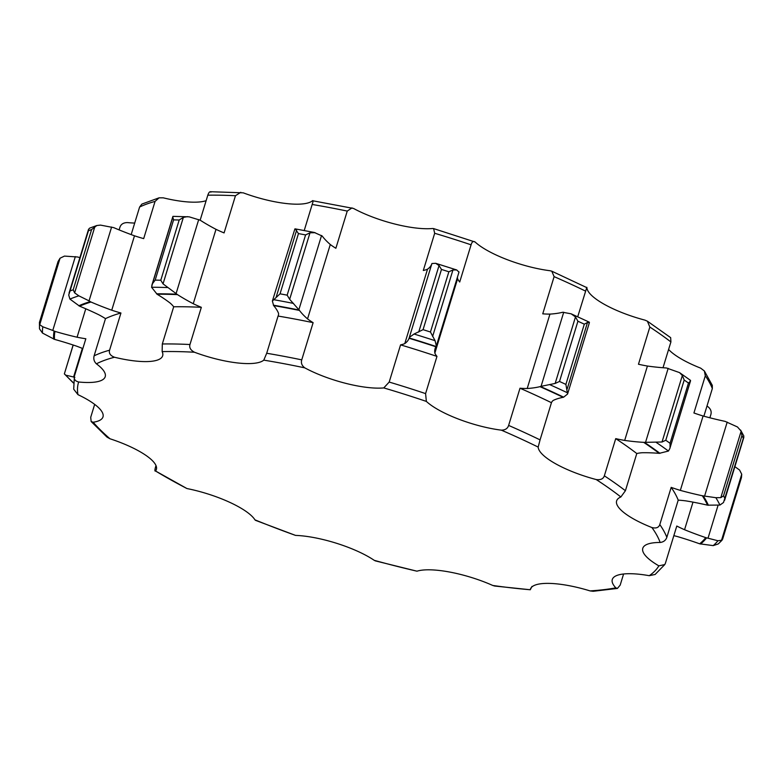 <?xml version="1.0" encoding="UTF-8"?>
<svg xmlns="http://www.w3.org/2000/svg" width="783" height="783" viewBox="0 0 783 783"><rect width="100%" height="100%" fill="white"/><g stroke="black" fill="none" stroke-linecap="round" stroke-linejoin="round"><path stroke-width="1.17" d="M119.114 229.899L119.956 227.168C121.013 224.163 123.499 222.636 127.394 222.578A57.228 15.797 -163 0 0 134.705 223.067M706.971 406.083A57.228 15.797 -163 0 0 707.597 406.446C710.592 408.687 711.698 411.349 710.905 414.442L709.878 417.789M668.604 349.472A57.228 15.797 -163 0 0 700.658 368.137L704.367 370.966L712.305 385.334L712.334 388.544L703.878 416.204M563.643 397.167L563.153 397.324A115.62 31.907 -163 0 0 553.18 400.465A57.228 15.797 -163 0 0 551.447 402.697A310.44 85.66 17 0 0 520 388.221A57.228 15.797 -163 0 0 527.204 388.505A115.62 31.907 -163 0 0 539.967 386.655L540.407 386.479A343.14 94.684 17 0 1 563.643 397.167L567.577 394.025L589.403 322.625L587.504 322.459L584.304 324.172A360.16 99.382 -163 0 0 577.923 321.236L575.485 316.929L571.159 313.826L562.703 312.26A115.62 31.907 -163 0 1 549.95 314.11A57.228 15.797 -163 0 1 542.746 313.836L554.11 276.634L551.79 271.192L586.898 287.674A57.228 15.797 -163 0 0 644.947 320.13L647.394 321.196L670.659 337.649L670.904 341.946L663.015 367.736M431.805 263.891A115.62 31.907 -163 0 1 427.518 269.186A57.228 15.797 -163 0 1 423.309 270.478L434.682 233.275L433.596 228.587L475.105 242.006A57.228 15.797 -163 0 0 550.097 270.742L551.79 271.192M210.226 191.708L243.219 192.833A57.228 15.797 -163 0 0 312.525 200.722L353.534 208.454A57.228 15.797 -163 0 0 432.51 228.509L433.596 228.587M159.086 197.825L155.054 201.417A310.44 85.66 -163 0 0 139.599 207.045L141.899 204.069L159.086 197.825L163.226 197.825A57.228 15.797 -163 0 0 206.135 200.673M200.164 220.189L207.808 195.192C208.865 192.197 209.883 191.199 210.872 192.197M240.812 192.305L235.458 195.73L224.085 232.923A57.228 15.797 -163 0 1 216 229.331L193.254 303.716A57.228 15.797 -163 0 0 201.339 307.318L189.966 344.52C189.085 347.623 190.592 350.197 194.487 352.242A304.656 84.065 -163 0 0 162.14 351.616L162.316 343.982A310.44 85.66 17 0 1 189.966 344.52M304.215 230.525L312.182 204.471C313.2 201.476 313.317 200.223 312.525 200.722M352.017 207.887L347.241 211.077L335.868 248.28A57.228 15.797 -163 0 1 330.289 244.511L307.543 318.906A57.228 15.797 -163 0 0 313.122 322.665L301.749 359.867C300.809 362.96 301.827 365.632 304.802 367.863A304.656 84.065 -163 0 0 263.783 360.141L266.7 353.26A310.44 85.66 17 0 1 301.749 359.867M475.105 242.006C473.294 240.841 471.953 241.781 471.082 244.815L459.709 282.007A57.228 15.797 -163 0 1 457.605 278.728L434.859 353.123A57.228 15.797 -163 0 0 436.963 356.402L425.59 393.604L426.363 401.415A304.656 84.065 -163 0 0 383.778 387.918L389.19 382.065A310.44 85.66 17 0 1 425.59 393.604M586.829 287.312L577.737 316.724M688.472 383.053L670.052 443.286L670.072 447.69L690.4 381.194L690.068 380.323L690.4 381.194L688.472 383.053A360.16 99.382 -163 0 0 684.195 380.029L682.355 375.497L679.536 372.61L666.441 367.971A115.62 31.907 -163 0 1 647.414 366.033A57.228 15.797 -163 0 1 638.468 364.242L649.841 327.049L647.394 321.196M740.591 430.053L743.84 436.014L743.351 438.245A360.16 99.382 -163 0 0 741.922 435.661L741.158 431.139L737.478 426.97L725.078 421.362A115.62 31.907 -163 0 1 703.075 415.988A57.228 15.797 -163 0 1 693.924 412.984L705.297 375.791L704.367 370.966M266.7 353.26L278.063 316.058A57.228 15.797 -163 0 0 278.396 315.275A57.228 15.797 -163 0 0 278.562 313.425A115.62 31.907 -163 0 0 273.629 305.576L272.376 301.024L280.04 293.821A360.16 99.382 -163 0 1 287.155 295.162L289.661 299.302L299.488 310.44A115.62 31.907 -163 0 0 307.543 318.906M263.783 360.141A57.228 15.797 17 0 1 194.487 352.242M96.818 225.524L91.601 229.576A360.16 99.382 -163 0 0 88.459 230.711L88.528 229.37L89.624 228.137L96.818 225.524L100.478 225.103L113.731 227.638A115.62 31.907 -163 0 0 134.49 235.81A57.228 15.797 -163 0 0 143.69 238.619L155.054 201.417M172.984 216.353L189.153 216.832L200.223 220.219A115.62 31.907 -163 0 0 216 229.331M57.922 261.992L39.434 322.43L58.03 261.6L60.056 258.204L64.46 256.09L77.703 257A115.62 31.907 -163 0 0 79.886 257.636M315.158 232.698L309.999 232.796L305.576 234.929A360.16 99.382 -163 0 0 298.46 233.588L295.201 228.871L314.326 232.473L322.224 236.055A115.62 31.907 -163 0 0 330.289 244.511M457.448 277.123A115.62 31.907 -163 0 0 457.605 278.728M162.316 343.982L173.689 306.779A57.228 15.797 -163 0 0 170.371 303.256M162.14 351.616A57.228 15.797 17 0 1 162.658 355.795A57.228 15.797 17 0 1 114.494 357.244A304.656 84.065 -163 0 0 96.407 363.821C94.087 361.589 93.324 358.927 94.117 355.834L105.49 318.632A310.44 85.66 17 0 1 120.944 313.014L109.571 350.207C108.739 353.319 110.383 355.658 114.494 357.244M134.49 235.81L111.744 310.205A57.228 15.797 -163 0 0 120.944 313.014M139.599 207.045L131.182 234.597M692.994 502.128L684.557 529.719A115.62 31.907 -163 0 0 705.728 537.618L717.942 540.759L722.092 540.162L718.265 543.94L713.205 545.614L699.669 543.813A115.62 31.907 -163 0 0 677.735 536.658A57.228 15.797 -163 0 0 673.84 535.65M615.83 587.857L617.425 588.425L593.142 591.292L590.049 590.901A304.656 84.065 -163 0 0 615.83 587.857A57.228 15.797 17 0 1 612.286 579.518A57.228 15.797 17 0 1 649.264 575.691A304.656 84.065 -163 0 0 658.865 565.855L664.796 564.553L665.413 563.222L676.786 526.029A57.228 15.797 -163 0 0 684.557 529.719M658.865 565.855A57.228 15.797 17 0 1 642.784 548.276A57.228 15.797 17 0 1 660.157 542.472A304.656 84.065 -163 0 0 651.916 527.546C656.125 528.603 658.748 527.615 659.805 524.571A310.44 85.66 17 0 1 666.842 537.334C665.775 540.339 663.544 542.051 660.157 542.472M743.351 438.245L723.512 502.51L719.92 505.064L707.519 505.162A115.62 31.907 -163 0 0 686.114 500.914A57.228 15.797 -163 0 0 678.215 500.131L666.842 537.334M617.425 588.425L620.195 585.097L623.591 573.988M664.796 564.553L655.126 574.458L649.264 575.691M722.611 539.223L741.442 477.62L741.726 474.224L739.563 470.025L734.875 466.668M458.926 272.083L456.704 269.959L452.946 269.969L448.865 271.779A360.16 99.382 -163 0 0 441.475 269.44L439.038 265.564L435.681 263.303L431.913 263.528L409.382 337.219M294.907 228.881L272.376 301.024M589.315 322.175L571.159 313.826M456.704 269.959L435.681 263.303M187.529 216.637L183.369 217.371L179.199 220.003A360.16 99.382 -163 0 0 173.591 219.896L172.808 217.165L152.479 283.671L155.171 280.118A360.16 99.382 -163 0 1 160.789 280.236L163.04 283.877L177.477 294.614A115.62 31.907 -163 0 0 193.254 303.716M741.726 474.224L721.397 540.72L722.709 538.724M678.215 500.131A310.44 85.66 17 0 0 671.178 487.378A57.228 15.797 -163 0 0 680.339 490.383A115.62 31.907 -163 0 0 702.331 495.756L715.848 497.694L720.82 497.636L723.512 495.884A360.16 99.382 -163 0 1 724.941 498.477M690.528 380.861L669.847 448.493L668.447 451.047L659.237 453.347A115.62 31.907 -163 0 0 642.05 452.74A57.228 15.797 -163 0 0 636.785 453.533A310.44 85.66 17 0 0 615.722 438.637A57.228 15.797 -163 0 0 624.677 440.428A115.62 31.907 -163 0 0 643.695 442.356L662.017 442.004L665.785 440.261A360.16 99.382 -163 0 1 670.052 443.286M584.304 324.172L565.894 384.404L567.577 394.025M540.407 386.479L555.157 383.435L559.502 381.468A360.16 99.382 -163 0 1 565.894 384.404M448.865 271.779L430.454 332.012L435.084 340.693L436.346 345.92L459.034 271.936M431.922 263.509L409.343 337.365L414.06 334.028L423.065 329.663A360.16 99.382 -163 0 1 430.454 332.012M170.381 303.256A115.62 31.907 -163 0 0 157.089 294.222L151.559 287.253L152.479 283.671M68.718 295.005L70.049 290.943A360.16 99.382 17 0 1 73.191 289.808L74.63 292.862L78.858 295.837A355.276 98.032 -163 0 0 69.922 299.086L68.718 295.005M39.512 322.224L39.727 324.71L42.84 326.814A355.276 98.032 -163 0 0 42.497 333.069L39.493 328.84L39.434 322.43M73.122 345L64.363 373.902L73.348 382.956M73.191 345.019L64.363 373.902L65.713 375.155A355.276 98.032 -163 0 0 73.357 382.711M436.963 356.402A310.44 85.66 17 0 0 400.563 344.872A57.228 15.797 -163 0 0 404.782 343.58A115.62 31.907 -163 0 0 409.059 338.266L409.157 337.962A343.14 94.684 17 0 1 436.053 346.487L435.906 346.771A115.62 31.907 -163 0 0 435.094 348.641A115.62 31.907 -163 0 0 434.859 353.123M436.346 345.92L436.053 346.487M69.922 299.086L79.582 306.173A115.62 31.907 -163 0 1 98.971 314.854A57.228 15.797 -163 0 1 105.49 318.632M111.617 227.031L89.047 300.868L90.985 302.023A115.62 31.907 -163 0 0 111.744 310.205M89.047 300.868L78.858 295.837M75.344 256.609L52.774 330.436L54.957 331.395A115.62 31.907 -163 0 0 77.077 337.219A57.228 15.797 -163 0 0 85.836 338.755L74.424 376.075L73.7 389.18L77.957 394.652A57.228 15.797 17 0 1 102.994 416.899A57.228 15.797 17 0 1 93.177 422.233A304.656 84.065 -163 0 0 109.982 438.774L106.997 437.11L91.151 421.528L93.177 422.233M52.774 330.436L42.84 326.814M42.497 333.069L54.516 339.372A115.62 31.907 -163 0 1 76.587 346.155A57.228 15.797 -163 0 1 82.832 348.572M82.352 348.376L73.592 377.005L74.845 377.435M73.592 377.005L65.713 375.155M173.689 306.779A310.44 85.66 17 0 1 201.339 307.318M278.063 316.058A310.44 85.66 17 0 1 313.122 322.665M671.178 487.378L659.805 524.571M615.722 438.637L604.349 475.829A310.44 85.66 17 0 1 625.411 490.726L620.86 496.98A304.656 84.065 -163 0 0 596.206 479.548C600.62 480.136 603.331 478.893 604.349 475.829M636.785 453.533L625.411 490.726M520 388.221L508.627 425.423A310.44 85.66 17 0 1 540.074 439.889L538.166 447.083A304.656 84.065 -163 0 0 501.365 430.161C505.241 430.092 507.658 428.507 508.627 425.423M551.447 402.697L540.074 439.889M400.563 344.872L389.19 382.065M94.665 404.38L90.711 417.31L91.151 421.528M155.993 465.552L155.514 467.118C154.701 470.182 154.711 471.474 155.533 470.994A304.656 84.065 -163 0 0 186.951 488.553L155.533 470.994A57.228 15.797 17 0 0 156.375 469.428A57.228 15.797 17 0 0 109.982 438.774M74.463 375.957C73.661 379.06 75.06 381.076 78.662 381.996A304.656 84.065 -163 0 0 77.957 394.652M255.424 520.303L254.955 519.843A304.656 84.065 -163 0 0 295.534 535.396L255.424 520.303M375.409 560.892L374.245 560.334A304.656 84.065 -163 0 0 416.977 571.189L375.409 560.892M494.69 586.036L492.771 585.469A304.656 84.065 -163 0 0 530.277 589.746L494.69 586.036M590.049 590.901A57.228 15.797 17 0 0 530.404 589.178A57.228 15.797 17 0 0 530.277 589.746L531.98 586.418M549.95 314.11L527.204 388.505M501.365 430.161A57.228 15.797 17 0 1 426.363 401.415M647.424 366.033L624.677 440.428M596.206 479.548A57.228 15.797 17 0 1 538.166 447.083M703.085 415.988L680.339 490.383M651.916 527.546A57.228 15.797 17 0 1 616.632 500.875A57.228 15.797 17 0 1 620.86 496.98M383.778 387.918A57.228 15.797 17 0 1 304.802 367.863M416.977 571.189A57.228 15.797 17 0 1 492.771 585.469M295.534 535.396A57.228 15.797 17 0 1 374.245 560.334M186.951 488.553A57.228 15.797 17 0 1 254.955 519.843M96.407 363.821A57.228 15.797 17 0 1 105.216 376.701A57.228 15.797 17 0 1 78.662 381.996M427.528 269.186L404.782 343.58M85.768 308.786L77.077 337.219M207.808 195.192A310.44 85.66 17 0 1 235.458 195.73M312.182 204.471A310.44 85.66 17 0 1 347.241 211.077M434.682 233.275A310.44 85.66 17 0 1 471.082 244.815M554.11 276.634A310.44 85.66 17 0 1 585.567 291.11M649.841 327.049A310.44 85.66 17 0 1 670.904 341.946M705.297 375.791A310.44 85.66 17 0 1 712.334 388.544M718.05 505.348L708.047 538.087M717.942 540.759A355.276 98.032 17 0 1 713.205 545.614M715.848 497.694A355.276 98.032 17 0 1 719.92 505.064M656.281 442.444A355.276 98.032 17 0 1 668.447 451.047M549.529 384.551A355.276 98.032 17 0 1 567.695 392.909M414.06 334.028A355.276 98.032 17 0 1 435.084 340.693M273.287 299.605A355.276 98.032 17 0 1 293.537 303.422M151.559 287.253A355.276 98.032 17 0 1 167.533 287.557M706.599 537.843A343.14 94.684 17 0 1 700.531 544.048M703.203 495.874A343.14 94.684 17 0 1 708.4 505.299M644.409 442.336A343.14 94.684 17 0 1 659.981 453.347M273.375 305.184A343.14 94.684 17 0 1 299.272 310.068M156.522 293.801A343.14 94.684 17 0 1 176.948 294.193M90.231 301.621A343.14 94.684 -163 0 0 78.809 305.781M54.115 331.072A343.14 94.684 -163 0 0 53.675 339.059M705.728 537.618A342.24 94.44 17 0 1 699.669 543.813M702.331 495.756A342.24 94.44 17 0 1 707.519 505.162M643.695 442.356A342.24 94.44 17 0 1 659.237 453.347M539.967 386.655A342.24 94.44 17 0 1 563.153 397.324M409.059 338.266A342.24 94.44 17 0 1 435.906 346.771M273.629 305.576A342.24 94.44 17 0 1 299.488 310.44M157.089 294.222A342.24 94.44 17 0 1 177.477 294.614M90.985 302.023A342.24 94.44 -163 0 0 79.582 306.173M54.957 331.395A342.24 94.44 -163 0 0 54.516 339.372M109.571 350.207A310.44 85.66 -163 0 0 94.117 355.834M563.721 312.251L541.141 386.088M575.485 316.929L555.157 383.435M577.923 321.236L559.502 381.468M587.504 322.459L567.176 388.955M668.163 368.343L645.593 442.18M682.355 375.497L662.017 442.004M684.195 380.029L665.785 440.261M727.201 422.106L704.631 495.942M741.158 431.139L720.82 497.636M741.922 435.661L723.512 495.884M439.038 265.564L418.709 332.061M441.475 269.44L423.065 329.663M452.946 269.969L432.617 336.475M321.559 235.507L298.979 309.344M309.999 232.796L289.661 299.302M305.576 234.929L287.155 295.162M298.46 233.588L280.04 293.821M296.6 230.28L276.272 296.777M60.056 258.204L39.727 324.71M88.459 230.711L70.049 290.943M91.601 229.576L73.191 289.808M94.958 226.365L74.63 292.862M173.591 219.896L155.171 280.118M179.199 220.003L160.789 280.236M183.369 217.371L163.04 283.877M198.706 219.573L176.136 293.41M679.536 372.61L690.489 380.352M743.85 437.315L724.588 500.327M88.528 229.37L69.041 293.116M172.886 216.47L151.804 285.413"/></g></svg>
